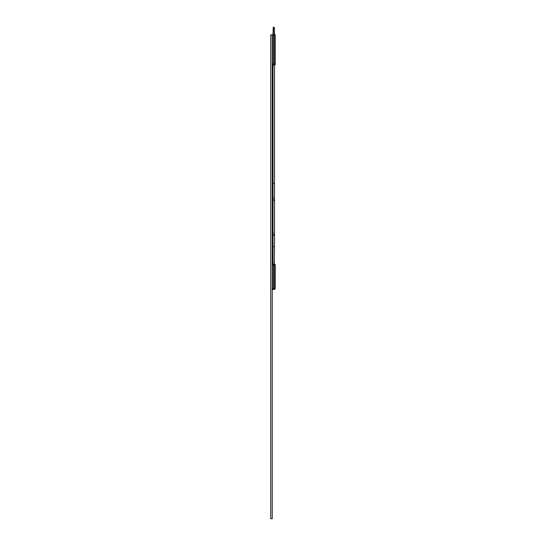 <?xml version="1.0" encoding="UTF-8"?>
<svg xmlns="http://www.w3.org/2000/svg" width="546" height="546" viewBox="0 0 546 546"><rect width="100%" height="100%" fill="white"/><g stroke="black" fill="none" stroke-linecap="round" stroke-linejoin="round"><path stroke-width="0.41" stroke-dasharray="2.73 2.05" d="M272.242 263.172L272.242 265.185L272.242 263.172A1.01 1.01 0 0 0 273.253 264.182L274.515 264.182L273.253 264.182L274.515 264.182L274.515 246.778L273 246.778L274.515 246.778L274.515 232.548A0.758 0.43 180 0 1 273 232.548A0.758 0.43 180 0 1 274.515 232.548L274.515 197.536A0.758 0.43 180 0 1 273 197.536A0.758 0.43 180 0 1 274.515 197.536L274.515 183.306L273 183.306L273.758 183.306L273 183.306L273 65.131M274.515 65.097L273.253 65.097L274.515 65.097L274.515 183.306M272.242 34.862L270.734 34.862L270.734 518.7L272.242 518.7L272.242 34.862L274.263 34.862L273.253 34.862L274.263 34.862L273.253 34.862L273.253 64.094L274.263 64.094L274.263 65.097L273.253 65.097A1.01 1.01 0 0 0 272.242 66.107L272.242 34.862L272.242 66.107M274.133 27.3L273.375 27.3L274.133 27.3L273.375 27.3L274.133 27.3L274.133 29.818L273.375 29.818L274.133 29.818M274.263 27.3L273.253 27.3L274.263 27.3L273.253 27.3L273.253 29.818L274.263 29.818L273.253 29.818L274.263 29.818L273.253 29.818L274.263 29.818L273.253 29.818L274.263 29.818L273.253 29.818L273.253 34.862L275.266 34.862L275.266 64.094L274.263 64.094L274.263 27.3M274.515 34.862L274.515 29.818L273 29.818L274.515 29.818L273 29.818L273 34.862L274.515 34.862L273 34.862M272.242 290.39L272.242 288.37L272.242 290.39A1.01 1.01 0 0 1 273.253 289.38L274.263 289.38L274.263 288.37L275.266 288.37L275.266 265.185L274.263 265.185L274.263 264.182M272.242 288.37L272.242 265.185L272.242 288.37L273.253 288.37L273.253 289.38M273 234.821A0.758 0.43 180 0 1 274.515 234.821M273 199.809A0.758 0.43 180 0 1 274.515 199.809M273 264.148L273 246.778L274.515 246.778M272.242 265.185L273.253 265.185L273.253 288.37L274.263 288.37L274.263 265.185L273.253 265.185L273.253 264.182M272.242 64.094L273.253 64.094L273.253 65.097M273 246.778L273 183.306M273.375 29.818L273.375 27.3"/><path stroke-width="0.82" d="M272.242 263.172A1.01 1.01 0 0 0 273.253 264.182L274.263 264.182L274.263 265.185L275.266 265.185A1.01 1.01 0 0 0 274.263 264.182A1.01 1.01 0 0 1 275.266 265.185L275.266 288.37L274.263 288.37L274.263 289.38A1.01 1.01 0 0 0 275.266 288.37A1.01 1.01 0 0 1 274.263 289.38L273.253 289.38A1.01 1.01 0 0 0 272.242 290.39M273 264.148L273 246.778L274.515 246.778L274.263 264.182M272.242 64.094L273.253 64.094L273.253 34.862L275.266 34.862L275.266 64.094L274.263 64.094L274.263 65.097A1.01 1.01 0 0 0 275.266 64.094A1.01 1.01 0 0 1 274.263 65.097L273.253 65.097A1.01 1.01 0 0 0 272.242 66.107M273 34.862L273.253 27.3L274.263 27.3L274.515 34.862M272.242 34.862L272.242 518.7L270.734 518.7L270.734 34.862L273.253 34.862L273.253 29.818L274.263 29.818L274.263 64.094L273.253 64.094L273.253 65.097M274.515 65.097L274.515 183.306L273 183.306L273 65.131M274.515 246.778L274.515 234.821A0.758 0.43 180 0 1 273 234.821L273 246.778M274.515 234.821L274.515 199.809A0.758 0.43 180 0 1 273 199.809L273 234.821M272.242 288.37L273.253 288.37L273.253 265.185L272.242 265.185M273.253 289.38L273.253 288.37L274.263 288.37L274.263 265.185L273.253 265.185L273.253 264.182M273 199.809L273 183.306M274.515 199.809L274.515 183.306M274.133 29.818L274.133 27.3M273.375 29.818L273.375 27.3"/></g></svg>
